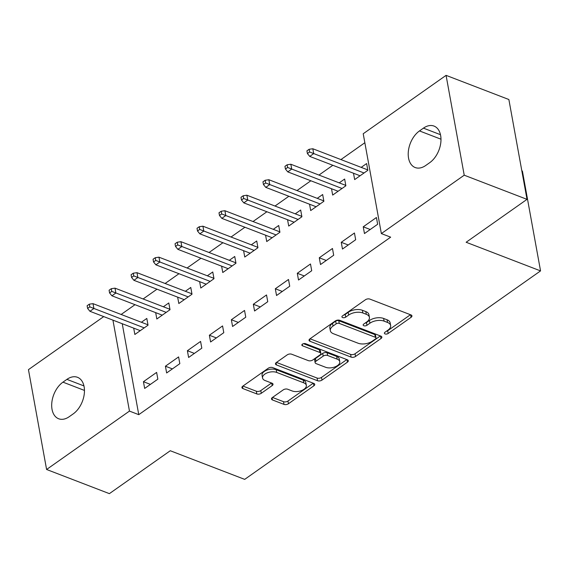 <?xml version="1.0" encoding="UTF-8"?>
<svg xmlns="http://www.w3.org/2000/svg" width="569" height="569" viewBox="0 0 569 569"><rect width="100%" height="100%" fill="white"/><g stroke="black" fill="none" stroke-linecap="round" stroke-linejoin="round"><path stroke-width="0.85" d="M385.064 333.918A2.226 1.181 169.7 0 0 388.172 333.47L411.095 317.31A3.179 1.686 169.7 0 0 411.942 315.866A3.179 1.686 169.7 0 0 410.967 314.913L369.878 299.102A3.179 1.686 169.7 0 0 365.44 299.742L342.517 315.895A2.226 1.181 169.7 0 0 341.926 316.912A2.226 1.181 169.7 0 0 342.602 317.573A2.226 1.181 169.7 0 0 345.71 317.125L348.676 315.034A10.171 5.405 169.7 0 1 362.887 312.986L366.315 314.301A10.171 5.405 169.7 0 1 369.409 317.346A10.171 5.405 169.7 0 1 366.713 321.976L363.747 324.067A2.226 1.181 169.7 0 0 363.157 325.077A2.226 1.181 169.7 0 0 363.833 325.745A2.226 1.181 169.7 0 0 366.941 325.297L369.907 323.206A10.171 5.405 169.7 0 1 384.118 321.151L387.539 322.467A10.171 5.405 169.7 0 1 390.64 325.518A10.171 5.405 169.7 0 1 387.944 330.148L384.978 332.239A2.226 1.181 169.7 0 0 384.388 333.249A2.226 1.181 169.7 0 0 385.064 333.918M386.28 331.322A2.226 1.181 169.7 0 0 387.681 330.767L410.462 314.714M343.818 314.977A2.226 1.181 169.7 0 0 345.219 314.429L348.185 312.338L348.676 315.034M365.049 323.149A2.226 1.181 169.7 0 0 366.45 322.602L369.416 320.511L369.907 323.206M272.345 397.553A3.179 1.686 169.7 0 0 271.505 398.997A3.179 1.686 169.7 0 0 272.473 399.95L284.002 404.388A3.179 1.686 169.7 0 0 288.44 403.741L313.896 385.803A3.179 1.686 169.7 0 0 314.742 384.36A3.179 1.686 169.7 0 0 313.775 383.406L272.686 367.595A3.179 1.686 169.7 0 0 268.241 368.235L242.785 386.173A3.179 1.686 169.7 0 0 241.939 387.624A3.179 1.686 169.7 0 0 242.906 388.57L256.832 393.933A3.179 1.686 169.7 0 0 261.278 393.293L272.167 385.611A3.179 1.686 169.7 0 0 273.013 384.167A3.179 1.686 169.7 0 0 272.046 383.214L265.14 380.554A8.499 4.516 169.7 0 1 262.551 378.008A8.499 4.516 169.7 0 1 267.217 372.859A8.499 4.516 169.7 0 1 276.683 372.425L303.732 382.83A8.499 4.516 169.7 0 1 306.328 385.377A8.499 4.516 169.7 0 1 301.655 390.526A8.499 4.516 169.7 0 1 292.189 390.967L287.679 389.232A3.179 1.686 169.7 0 0 283.241 389.872L272.345 397.553M122.235 323.718L138.765 414.666L390.661 237.166L381.358 233.582L363.214 133.751L446.075 75.357L464.219 175.195L381.358 233.582M138.765 414.666L129.462 411.088L46.594 469.482L28.45 369.644L103.729 316.599M446.075 75.357L508.871 99.518L527.015 199.356L466.132 242.259L540.55 270.901L244.691 479.375L170.273 450.74L109.383 493.643L46.594 469.482M527.015 199.356L464.219 175.195M351.101 357.104A3.179 1.686 169.7 0 0 355.54 356.464L380.995 338.519A3.179 1.686 169.7 0 0 381.842 337.076A3.179 1.686 169.7 0 0 380.874 336.123L339.785 320.311A3.179 1.686 169.7 0 0 335.34 320.952L309.885 338.889A3.179 1.686 169.7 0 0 309.038 340.34A3.179 1.686 169.7 0 0 310.005 341.293L351.101 357.104L350.611 354.402A3.179 1.686 169.7 0 0 355.049 353.762L380.362 335.923M347.446 362.161L321.99 380.099A3.179 1.686 169.7 0 1 317.552 380.746L276.456 364.935A3.179 1.686 169.7 0 1 275.488 363.982A3.179 1.686 169.7 0 1 276.335 362.531L287.231 354.857A3.179 1.686 169.7 0 1 291.669 354.217L308.334 360.625A3.179 1.686 169.7 0 0 312.772 359.985L319.998 354.892A3.179 1.686 169.7 0 0 320.845 353.441A3.179 1.686 169.7 0 0 319.878 352.496L302.53 345.817A2.226 1.181 169.7 0 1 301.847 345.148A2.226 1.181 169.7 0 1 303.071 343.804A2.226 1.181 169.7 0 1 305.546 343.69L347.325 359.764A3.179 1.686 169.7 0 1 348.292 360.718A3.179 1.686 169.7 0 1 347.446 362.161L346.99 359.636M540.55 270.901L522.406 171.063L521.83 170.842M165.415 366.208L166.639 372.958L179.825 363.662L178.602 356.919L165.415 366.208L172.4 368.897M155.678 312.637L156.831 318.989L170.017 309.7L168.794 302.95L163.374 306.769M209.371 335.233L210.601 341.976L223.788 332.687L222.564 325.937L209.371 335.233L216.355 337.922M199.641 281.662L200.793 288.014L213.98 278.718L212.756 271.975L207.336 275.794M253.333 304.251L254.563 311.001L267.75 301.705L266.52 294.962L253.333 304.251L260.317 306.94M243.596 250.68L244.755 257.032L257.942 247.743L256.719 240.993L251.292 244.819M297.295 273.276L298.519 280.019L311.712 270.73L310.482 263.98L297.295 273.276L304.28 275.965M287.558 219.705L288.718 226.057L301.904 216.761L300.674 210.018L295.254 213.837M341.258 242.302L342.481 249.044L355.668 239.748L354.444 233.006L341.258 242.302L348.242 244.99M331.521 188.73L332.673 195.082L345.867 185.786L344.636 179.043L339.216 182.862M364.843 142.734L340.938 159.576M332.837 165.287L318.96 175.067M310.859 180.778L296.982 190.558M288.874 196.262L274.998 206.042M266.897 211.753L253.02 221.533M244.919 227.244L231.042 237.024M222.934 242.728L209.058 252.508M200.957 258.219L187.08 267.999M178.979 273.71L165.095 283.49M156.994 289.201L143.118 298.974M135.017 304.685L121.14 314.465M353.498 173.239L354.658 179.591L367.844 170.295L366.621 163.552L361.194 167.371M363.235 226.811L364.466 233.553L377.652 224.264L376.422 217.514L363.235 226.811L370.22 229.499M309.543 204.214L310.695 210.566L323.882 201.277L322.659 194.527L317.232 198.353M319.273 257.785L320.503 264.535L333.69 255.239L332.467 248.497L319.273 257.785L326.257 260.474M265.581 235.196L266.733 241.548L279.92 232.252L278.696 225.509L273.276 229.328M275.318 288.768L276.541 295.51L289.728 286.221L288.504 279.471L275.318 288.768L282.302 291.456M221.618 266.171L222.771 272.523L235.964 263.234L234.734 256.484L229.314 260.303M231.355 319.742L232.579 326.485L245.765 317.196L244.542 310.446L231.355 319.742L238.34 322.431M177.656 297.153L178.815 303.505L192.002 294.209L190.771 287.459L185.352 291.285M187.393 350.717L188.616 357.467L201.81 348.171L200.58 341.428L187.393 350.717L194.378 353.406M133.694 328.128L134.853 334.48L148.04 325.184L146.816 318.441L141.389 322.26M143.431 381.699L144.661 388.442L157.848 379.153L156.624 372.403L143.431 381.699L150.415 384.388M69.233 416.693A20.719 13.229 111 0 1 58.657 418.763A20.719 13.229 111 0 1 51.871 402.205A20.719 13.229 111 0 1 62.96 382.155L66.914 379.367A20.719 13.229 111 0 1 77.491 377.304A20.719 13.229 111 0 1 84.276 393.855A20.719 13.229 111 0 1 73.188 413.905L69.233 416.693M112.932 320.134L129.462 411.088M423.436 128.139A20.719 13.229 111 0 1 434.019 126.076A20.719 13.229 111 0 1 440.804 142.627A20.719 13.229 111 0 1 429.716 162.677L425.754 165.465A20.719 13.229 111 0 1 415.178 167.535A20.719 13.229 111 0 1 408.393 150.977A20.719 13.229 111 0 1 419.481 130.927L423.436 128.139L440.477 134.697M390.64 325.518L390.149 322.815A10.171 5.405 169.7 0 0 387.048 319.771L387.539 322.467M369.416 320.511A10.171 5.405 169.7 0 1 383.627 318.455L387.048 319.771M369.409 317.346L368.925 314.65A10.171 5.405 169.7 0 0 365.824 311.599L366.315 314.301M348.185 312.338A10.171 5.405 169.7 0 1 362.396 310.283L365.824 311.599M310.027 338.79L350.611 354.402M375.426 338.96A2.226 1.181 169.7 0 0 376.017 337.95A2.226 1.181 169.7 0 0 375.341 337.282L339.273 323.405A2.226 1.181 169.7 0 0 336.165 323.853L333.036 326.058A10.171 5.405 169.7 0 0 330.333 330.689A10.171 5.405 169.7 0 0 333.434 333.733L358.093 343.221A10.171 5.405 169.7 0 0 372.304 341.165L375.426 338.96M376.017 337.95L375.526 335.255A2.226 1.181 169.7 0 0 374.85 334.586L375.341 337.282M330.333 330.689L329.849 327.993A10.171 5.405 169.7 0 1 332.545 323.363L335.674 321.158A2.226 1.181 169.7 0 1 338.783 320.71L374.85 334.586M346.813 359.565L321.499 377.403L321.99 380.099M276.477 362.432L317.061 378.044A3.179 1.686 169.7 0 0 321.499 377.403M320.845 353.441L320.354 350.746A3.179 1.686 169.7 0 0 319.387 349.793L303.469 343.669M325.624 367.282A8.499 4.516 169.7 0 0 335.091 366.841A8.499 4.516 169.7 0 0 339.764 361.692A8.499 4.516 169.7 0 0 337.168 359.146L327.637 355.483A3.179 1.686 169.7 0 0 323.199 356.123L315.973 361.215A3.179 1.686 169.7 0 0 315.126 362.659A3.179 1.686 169.7 0 0 316.094 363.612L325.624 367.282M339.764 361.692L339.273 358.996A8.499 4.516 169.7 0 0 336.677 356.45L337.168 359.146M315.126 362.659L314.636 359.964A3.179 1.686 169.7 0 1 315.482 358.513L322.708 353.42A3.179 1.686 169.7 0 1 327.147 352.78L336.677 356.45M306.328 385.377L305.838 382.681A8.499 4.516 169.7 0 0 303.241 380.135L303.732 382.83M262.551 378.008L262.06 375.312A8.499 4.516 169.7 0 1 266.726 370.163A8.499 4.516 169.7 0 1 276.193 369.722L303.241 380.135M242.927 386.074L256.342 391.23A3.179 1.686 169.7 0 0 260.787 390.59L271.534 383.015M272.494 397.447L283.511 401.686A3.179 1.686 169.7 0 0 287.95 401.045L313.263 383.207M309.116 149.291L306.919 150.842L307.409 153.538L309.607 151.994L309.116 149.291L312.822 148.758L313.704 153.616L309.749 156.404L360.077 175.771M309.607 151.994L364.032 172.983M312.822 148.758L367.773 169.903M309.749 156.404L307.409 153.538M287.139 164.782L284.941 166.333L285.432 169.029L287.63 167.478L287.139 164.782L290.844 164.249L291.726 169.1L287.772 171.888L338.1 191.262M287.63 167.478L342.054 188.474M290.844 164.249L345.788 185.394M287.772 171.888L285.432 169.029M265.154 180.273L262.956 181.817L263.447 184.52L265.645 182.969L265.154 180.273L268.86 179.733L269.742 184.591L265.787 187.379L316.115 206.746M265.645 182.969L320.077 203.958M268.86 179.733L323.811 200.878M265.787 187.379L263.447 184.52M243.176 195.757L240.979 197.308L241.469 200.004L243.667 198.46L243.176 195.757L246.882 195.224L247.764 200.082L243.809 202.87L294.137 222.237M243.667 198.46L298.092 219.449M246.882 195.224L301.833 216.369M243.809 202.87L241.469 200.004M221.192 211.248L218.994 212.799L219.485 215.495L221.682 213.944L221.192 211.248L224.904 210.715L225.786 215.573L221.825 218.361L272.153 237.728M221.682 213.944L276.114 234.94M224.904 210.715L279.848 231.86M221.825 218.361L219.485 215.495M199.214 226.739L197.016 228.283L197.507 230.986L199.705 229.435L199.214 226.739L202.92 226.199L203.802 231.057L199.847 233.845L250.175 253.212M199.705 229.435L254.13 250.424M202.92 226.199L257.871 247.344M199.847 233.845L197.507 230.986M177.236 242.223L175.039 243.774L175.529 246.469L177.727 244.926L177.236 242.223L180.942 241.69L181.824 246.548L177.869 249.336L228.197 268.703M177.727 244.926L232.152 265.915M180.942 241.69L235.893 262.835M177.869 249.336L175.529 246.469M155.252 257.714L153.054 259.265L153.545 261.96L155.742 260.41L155.252 257.714L158.957 257.181L159.846 262.039L155.885 264.827L206.213 284.194M155.742 260.41L210.174 281.406M158.957 257.181L213.908 278.326M155.885 264.827L153.545 261.96M133.274 273.205L131.076 274.749L131.567 277.452L133.765 275.901L133.274 273.205L136.98 272.665L137.862 277.523L133.907 280.311L184.235 299.678M133.765 275.901L188.19 296.89M136.98 272.665L191.931 293.81M133.907 280.311L131.567 277.452M111.296 288.689L109.092 290.24L109.582 292.943L111.78 291.392L111.296 288.689L115.002 288.156L115.884 293.014L111.922 295.802L162.257 315.169M111.78 291.392L166.212 312.381M115.002 288.156L169.946 309.301M111.922 295.802L109.582 292.943M89.312 304.18L87.114 305.731L87.605 308.426L89.802 306.876L89.312 304.18L93.017 303.647L93.899 308.505L89.945 311.293L140.273 330.66M89.802 306.876L144.227 327.872M93.017 303.647L147.968 324.792M89.945 311.293L87.605 308.426M387.681 330.767L388.172 333.47M345.219 314.429L345.71 317.125M366.45 322.602L366.941 325.297M383.627 318.455L384.118 321.151M362.396 310.283L362.887 312.986M410.633 314.785L411.095 317.31M309.614 339.11L310.005 341.293M380.54 335.995L380.995 338.519M355.049 353.762L355.54 356.464M338.783 320.71L339.273 323.405M335.674 321.158L336.165 323.853M332.545 323.363L333.036 326.058M317.061 378.044L317.552 380.746M276.065 362.745L276.456 364.935M319.387 349.793L319.878 352.496M302.253 344.288L302.53 345.817M327.147 352.78L327.637 355.483M322.708 353.42L323.199 356.123M315.482 358.513L315.973 361.215M276.193 369.722L276.683 372.425M271.712 383.086L272.167 385.611M260.787 390.59L261.278 393.293M256.342 391.23L256.832 393.933M242.515 386.387L242.906 388.57M313.441 383.278L313.896 385.803M287.95 401.045L288.44 403.741M283.511 401.686L284.002 404.388M272.074 397.767L272.473 399.95M419.481 130.927L440.989 139.206M62.96 382.155L84.461 390.434M66.914 379.367L83.956 385.931"/></g></svg>
